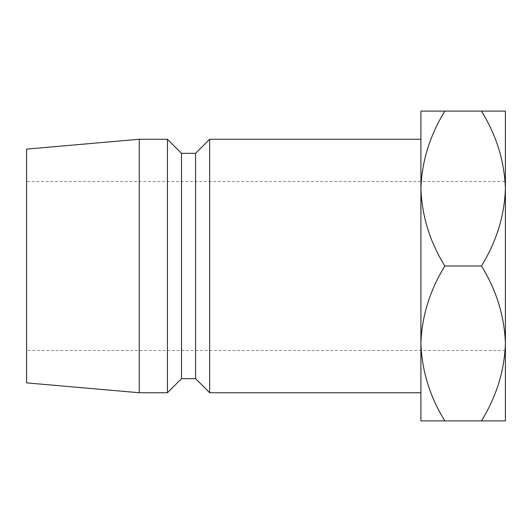 <?xml version="1.0" encoding="UTF-8"?>
<svg xmlns="http://www.w3.org/2000/svg" width="532" height="532" viewBox="0 0 532 532"><rect width="100%" height="100%" fill="white"/><g stroke="black" fill="none" stroke-linecap="round" stroke-linejoin="round"><path stroke-width="0.4" stroke-dasharray="2.66 2" d="M505.4 350.495L26.6 350.495L26.6 181.505L26.6 350.495M505.4 188.547C504.482 161.342 496.496 135.527 481.433 111.095L505.4 111.095L505.4 188.547C504.403 216.065 496.416 241.887 481.433 266C496.496 290.432 504.482 316.247 505.4 343.453C504.403 370.977 496.416 396.792 481.433 420.905L505.4 420.905L505.4 181.505L26.6 181.505M420.905 343.453C421.823 370.658 429.809 396.473 444.872 420.905L420.905 420.905L420.905 111.095L444.872 111.095C429.889 135.208 421.903 161.023 420.905 188.547C421.823 215.753 429.809 241.568 444.872 266C429.889 290.113 421.903 315.935 420.905 343.453L420.905 188.547M420.905 139.258L420.905 392.742M26.6 149.12L26.6 382.88M139.258 139.258L139.258 392.742M167.42 139.258L167.42 392.742M181.505 153.342L181.505 378.658M195.59 153.342L195.59 378.658M209.668 139.258L209.668 392.742M481.433 111.095L444.872 111.095M481.433 266L444.872 266M481.433 420.905L444.872 420.905"/><path stroke-width="0.8" d="M505.4 350.495L505.4 343.446L505.4 350.495M505.4 181.505L505.4 420.905L444.872 420.905C429.889 396.792 421.903 370.977 420.905 343.453C421.823 316.247 429.809 290.432 444.872 266C429.889 241.887 421.903 216.065 420.905 188.547L420.905 139.258L209.668 139.258L209.668 392.742L420.905 392.742L420.905 343.453L420.905 420.905L444.872 420.905M209.668 392.742L195.59 378.658L195.59 153.342L209.668 139.258M195.59 153.342L181.505 153.342L167.42 139.258L139.258 139.258L139.258 392.742L167.42 392.742L167.42 139.258M195.59 378.658L181.505 378.658L181.505 153.342M181.505 378.658L167.42 392.742M139.258 392.742L26.6 382.88L26.6 149.12L139.258 139.258M420.905 188.547C421.823 161.342 429.809 135.527 444.872 111.095L420.905 111.095L420.905 343.453M505.4 188.547C504.403 161.023 496.416 135.208 481.433 111.095L505.4 111.095L505.4 188.547C504.482 215.753 496.496 241.568 481.433 266C496.416 290.113 504.403 315.935 505.4 343.453C504.482 370.658 496.496 396.473 481.433 420.905M481.433 266L444.872 266M481.433 111.095L444.872 111.095"/></g></svg>
